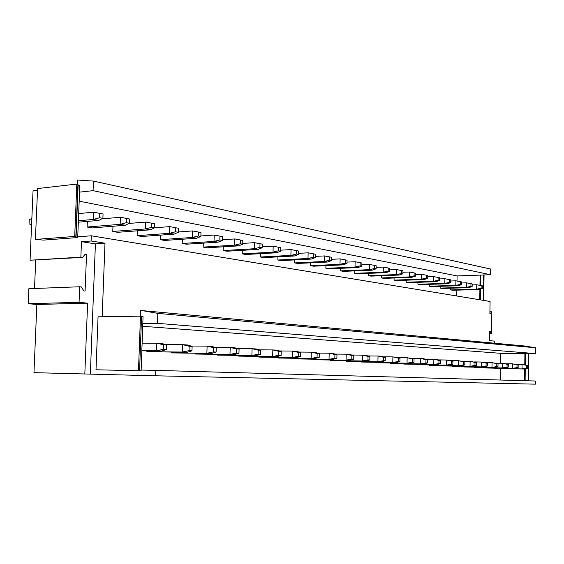 <?xml version="1.0" encoding="UTF-8"?>
<svg xmlns="http://www.w3.org/2000/svg" width="564" height="564" viewBox="0 0 564 564"><rect width="100%" height="100%" fill="white"/><g stroke="black" fill="none" stroke-linecap="round" stroke-linejoin="round"><path stroke-width="0.85" d="M77.296 184.174L77.465 180.022L93.448 181.086L490.56 269.035L490.476 274.724L93.074 190.667L79.538 192.134L77.747 236.817L91.297 235.794L490.074 301.465L489.89 313.767L490.469 313.852L491.399 311.786L491.843 311.85L491.519 333.789L491.075 333.74L490.201 331.442L489.622 331.378L489.481 340.635L494.353 341.1L494.325 343.187M489.919 311.807L491.399 311.786M489.587 333.796L491.519 333.789M489.587 333.747L491.075 333.74M489.622 331.442L490.201 331.442M457.002 281.027L457.094 275.93L79.179 201.158M456.748 295.98L456.847 290.15M450.721 288.204L450.692 289.91L452.73 290.263L478.674 289.536L482.291 288.472L481.113 288.253L481.155 285.603L482.333 285.828L482.291 288.472M440.181 286.308L440.146 288.091L442.254 288.451L468.487 287.689L472.146 286.597L470.919 286.371L470.961 283.678L472.188 283.903L472.146 286.597M429.267 284.348L429.232 286.202L431.411 286.575L457.947 285.772L461.634 284.651L460.365 284.418L460.414 281.676L461.676 281.915L461.634 284.651M417.966 282.31L417.924 284.242L420.18 284.637L447.019 283.784L450.742 282.642L449.423 282.395L449.473 279.603L450.784 279.857L450.742 282.642M406.249 280.195L406.207 282.219L408.547 282.62L435.69 281.718L439.448 280.555L438.08 280.301L438.136 277.46L439.497 277.714L439.448 280.555M394.102 278.003L394.06 280.118L396.485 280.534L423.938 279.582L427.724 278.383L426.314 278.123L426.37 275.225L427.78 275.493L427.724 278.383M381.497 275.726L381.447 277.939L383.971 278.369L411.734 277.368L415.555 276.134L414.089 275.866L414.145 272.913L415.612 273.188L415.555 276.134M368.412 273.357L368.355 275.669L370.971 276.127L399.058 275.056L402.915 273.801L401.385 273.519L401.448 270.508L402.971 270.798L402.915 273.801M354.805 270.889L354.749 273.321L357.47 273.787L385.882 272.659L389.766 271.369L388.18 271.08L388.243 268.006L389.83 268.309L389.766 271.369M340.663 268.316L340.6 270.868L343.434 271.362L372.169 270.17L376.082 268.838L374.433 268.534L374.503 265.404L376.153 265.714L376.082 268.838M325.943 265.637L325.872 268.323L328.819 268.831L357.886 267.569L361.834 266.208L360.114 265.891L360.184 262.69L361.905 263.014L361.834 266.208M310.609 262.845L310.531 265.672L313.605 266.201L343.004 264.861L346.98 263.458L345.182 263.127L345.26 259.863L347.057 260.208L346.98 263.458M294.619 259.926L294.542 262.909L297.743 263.458L327.472 262.041L331.484 260.596L329.609 260.251L329.693 256.916L331.569 257.269L331.484 260.596M277.939 256.874L277.855 260.018L281.196 260.596L311.265 259.087L315.304 257.607L313.344 257.24L313.429 253.835L315.389 254.209L315.304 257.607M260.526 253.673L260.427 257.008L263.917 257.607L294.323 256.007L298.384 254.477L296.34 254.103L296.431 250.613L298.476 251.001L298.384 254.477M242.316 250.324L242.21 253.856L245.862 254.484L276.6 252.785L280.689 251.206L278.546 250.811L278.644 247.243L280.787 247.652L280.689 251.206M223.259 246.813L223.14 250.557L226.961 251.22L258.044 249.408L262.147 247.779L259.905 247.363L260.011 243.718L262.253 244.142L262.147 247.779M203.294 243.119L203.167 247.102L207.171 247.793L238.586 245.869L242.71 244.191L240.356 243.754L240.468 240.017L242.823 240.461L242.71 244.191M182.362 239.235L182.221 243.479L186.423 244.205L218.162 242.16L222.308 240.419L219.833 239.961L219.953 236.126L222.427 236.598L222.308 240.419M160.387 235.139L160.225 239.672L164.646 240.44L196.702 238.255L200.862 236.45L198.26 235.971L198.387 232.044L200.988 232.537L200.862 236.45M137.285 230.817L137.108 235.674L141.754 236.478L174.128 234.145L178.294 232.276L175.552 231.776L175.686 227.743L178.428 228.265L178.294 232.276M112.969 226.249L112.772 231.466L117.665 232.312L150.341 229.823L154.508 227.884L151.617 227.348L151.765 223.21L154.656 223.76L154.508 227.884M87.342 221.412L87.124 227.031L92.284 227.927L125.243 225.255L129.417 223.245L126.357 222.681L126.519 218.43L129.572 219.008L129.417 223.245M490.476 274.724L457.094 275.93M93.448 181.086L93.074 190.667M91.297 235.794L91.093 240.99L81.477 241.674L80.856 257.17L30.068 260.223L33.043 190.836L37.506 190.329M79.538 192.134L79.799 185.556L78.135 185.203L77.931 184.308L76.817 184.068L37.584 188.552L35.412 239.425L43.513 240.102L77.719 237.55L74.709 236.457L35.412 239.425M155.805 370.379L535.391 381.01L535.356 384.162L155.615 375.793L155.805 370.379L141.141 370.054L141.113 370.816L96.007 369.772L141.113 370.816M535.8 347.791L157.8 313.365L142.163 310.609L524.182 345.951L535.8 347.791L535.729 353.614L500.832 353.325L142.713 326.274M91.093 240.99L104.996 243.204L102.169 316.764M85.051 254.378L86.546 254.279L85.093 291.066L83.825 290.932L81.357 286.949L79.679 286.766L79.059 302.339L87.61 303.157L36.857 304.475L28.2 303.7L79.059 302.339M35.708 260.201L34.51 288.493M30.068 260.223L82.527 257.41L85.277 254.096L86.546 254.279M80.856 257.17L82.527 257.41M535.729 353.614L157.455 323.355L142.812 323.51L141.141 370.054M157.8 313.365L157.455 323.355M140.295 316.157L140.499 310.644L142.163 310.609M139.583 370.767L141.55 316.249L140.471 316.157L98.058 316.827L96.007 369.772M142.812 323.51L143.059 316.665L141.543 316.538M500.451 380.03L500.613 368.609M500.691 363.23L500.832 353.325M515.771 364.302L522.06 364.393L521.996 368.912L494.804 368.454L523.857 369.004L527.685 368.151L526.572 368.095L526.607 365.38L527.714 365.444L527.685 368.151M505.894 363.738L512.408 363.829L512.345 368.426L484.829 367.968L514.276 368.525L518.14 367.657L516.991 367.601L517.026 364.837L518.175 364.901L518.14 367.657M495.65 363.16L502.411 363.251L502.348 367.932L474.493 367.474L504.343 368.031L508.249 367.15L507.057 367.086L507.092 364.274L508.284 364.337L508.249 367.15M485.026 362.553L492.048 362.652L491.977 367.418L463.777 366.96L494.05 367.524L497.991 366.614L496.757 366.551L496.799 363.688L498.033 363.759L497.991 366.614M474 361.926L481.289 362.025L481.212 366.882L452.666 366.424L483.362 366.988L487.345 366.064L486.062 366.001L486.112 363.082L487.395 363.153L487.345 366.064M462.536 361.277L470.115 361.376L470.038 366.325L441.133 365.867L472.272 366.438L476.298 365.5L474.966 365.43L475.008 362.455L476.34 362.525L476.298 365.5M450.622 360.6L458.511 360.699L458.426 365.747L429.162 365.296L460.746 365.867L464.814 364.901L463.425 364.83L463.474 361.799L464.863 361.876L464.814 364.901M438.221 359.902L446.434 360.001L446.343 365.148L416.718 364.696L448.761 365.268L452.871 364.288L451.426 364.21L451.482 361.115L452.92 361.2L452.871 364.288M425.312 359.169L433.871 359.275L433.772 364.527L403.775 364.069L436.289 364.647L440.435 363.646L438.933 363.569L438.989 360.41L440.491 360.495L440.435 363.646M403.775 364.069L403.782 363.717M411.854 358.408L420.786 358.514L420.681 363.872L390.302 363.42L423.303 364.006L427.491 362.976L425.926 362.899L425.982 359.67L427.547 359.762L427.491 362.976M390.302 363.42L390.309 363.047M397.81 357.618L407.137 357.724L407.032 363.195L376.266 362.751L409.76 363.336L413.99 362.278L412.362 362.194L412.425 358.901L414.054 358.993L413.99 362.278M376.266 362.751L376.273 362.356M383.153 356.786L392.904 356.892L392.784 362.49L361.63 362.046L395.639 362.631L399.911 361.552L398.205 361.468L398.276 358.105L399.975 358.196L399.911 361.552M361.63 362.046L361.644 361.63M367.834 355.926L378.035 356.032L377.908 361.75L346.359 361.305L380.89 361.898L385.198 360.791L383.421 360.699L383.492 357.266L385.275 357.364L385.198 360.791M346.359 361.305L346.374 360.868M351.809 355.024L362.49 355.13L362.356 360.974L330.412 360.544L365.479 361.129L369.822 360.001L367.961 359.902L368.038 356.385L369.899 356.49L369.822 360.001M330.412 360.544L330.419 360.079M335.023 354.079L346.226 354.185L346.084 360.17L313.732 359.74L349.349 360.333L353.734 359.169L351.781 359.071L351.865 355.468L353.818 355.581L353.734 359.169M313.732 359.74L313.746 359.247M317.426 353.092L329.186 353.198L329.038 359.324L296.276 358.901L332.457 359.494L336.877 358.295L334.833 358.196L334.924 354.509L336.969 354.622L336.877 358.295M296.276 358.901L296.29 358.38M298.955 352.056L311.321 352.162L311.159 358.436L277.989 358.02L314.747 358.612L319.203 357.386L317.053 357.273L317.151 353.501L319.294 353.621L319.203 357.386M277.989 358.02L278.01 357.47M279.547 350.963L292.561 351.069L292.385 357.498L258.813 357.097L296.156 357.689L300.64 356.427L298.391 356.314L298.49 352.444L300.746 352.57L300.64 356.427M258.813 357.097L258.827 356.511M259.123 349.828L272.835 349.927L272.652 356.518L238.671 356.124L276.614 356.716L281.133 355.419L278.764 355.299L278.87 351.33L281.246 351.464L281.133 355.419M238.671 356.124L238.685 355.503M237.606 348.623L252.08 348.721L251.882 355.489L217.492 355.108L256.056 355.694L260.603 354.361L258.101 354.234L258.22 350.159L260.716 350.3L260.603 354.361M217.492 355.108L217.514 354.439M214.905 347.361L230.197 347.452L229.985 354.403L195.193 354.037L234.391 354.622L238.96 353.24L236.323 353.106L236.45 348.926L239.087 349.074L238.96 353.24M195.193 354.037L195.222 353.318M190.907 346.028L207.108 346.113L206.875 353.254L171.696 352.902L211.528 353.48L216.118 352.063L213.333 351.922L213.474 347.621L216.252 347.784L216.118 352.063M171.696 352.902L171.717 352.133M165.513 344.618L182.694 344.696L182.454 352.042L146.88 351.71L187.368 352.281L191.971 350.815L189.032 350.667L189.18 346.247L192.12 346.416L191.971 350.815M146.88 351.71L146.915 350.886M28.2 303.7L28.842 288.705L79.679 286.766M87.61 303.157L84.826 373.974L33.967 372.656L36.857 304.475M84.826 373.974L155.615 375.793M77.747 236.817L77.719 237.55M81.477 241.674L95.415 243.867L104.996 243.204M95.415 243.867L90.339 374.094M524.908 353.529L524.767 364.711M524.717 368.814L524.562 380.707M525.458 353.529L525.317 364.845M525.267 368.687L525.112 380.721M528.44 353.558L528.094 380.806M528.806 353.558L528.461 380.813M140.471 316.157L138.497 370.738M480.126 275.098L479.964 285.377M479.908 289.177L479.738 299.766M480.711 275.077L480.549 285.49M480.493 289.001L480.324 299.858M483.665 274.971L483.27 300.344M484.053 274.957L483.658 300.408M76.817 184.068L74.709 236.457M77.931 184.308L75.83 236.633M78.135 185.203L76.048 237.282M478.674 289.536L476.693 289.177L476.763 284.771L482.333 285.828M472.167 284.912L476.763 284.771L481.155 285.603M450.692 289.91L476.693 289.177L481.113 288.253M526.572 368.095L521.996 368.912L523.857 369.004M526.607 365.38L522.06 364.393L523.914 364.499L527.714 365.444M468.487 287.689L466.442 287.316L466.52 282.832L472.188 283.903M461.662 282.987L466.52 282.832L470.961 283.678M440.146 288.091L466.442 287.316L470.919 286.371M516.991 367.601L512.345 368.426L514.276 368.525M517.026 364.837L512.408 363.829L518.175 364.901M457.947 285.772L455.825 285.384L455.902 280.816L461.676 281.915M450.77 280.992L455.902 280.816L460.414 281.676M429.232 286.202L455.825 285.384L460.365 284.418M507.057 367.086L502.348 367.932L504.343 368.031M507.092 364.274L502.411 363.251L508.284 364.337M447.019 283.784L444.82 283.382L444.904 278.736L450.784 279.857M439.476 278.926L444.904 278.736L449.473 279.603M417.924 284.242L444.82 283.382L449.423 282.395M496.757 366.551L491.977 367.418L494.05 367.524M496.799 363.688L492.048 362.652L498.033 363.759M435.69 281.718L433.413 281.309L433.497 276.572L439.497 277.714M427.752 276.783L433.497 276.572L438.136 277.46M406.207 282.219L433.413 281.309L438.08 280.301M486.062 366.001L481.212 366.882L483.362 366.988M486.112 363.082L481.289 362.025L487.395 363.153M423.938 279.582L421.576 279.152L421.668 274.33L427.78 275.493M415.59 274.562L421.668 274.33L426.37 275.225M394.06 280.118L421.576 279.152L426.314 278.123M474.966 365.43L470.038 366.325L472.272 366.438M475.008 362.455L470.115 361.376L476.34 362.525M411.734 277.368L409.281 276.917L409.379 272.003L415.612 273.188M402.943 272.257L409.379 272.003L414.145 272.913M381.447 277.939L409.281 276.917L414.089 275.866M463.425 364.83L458.426 365.747L460.746 365.867M463.474 361.799L458.511 360.699L464.863 361.876M399.058 275.056L396.506 274.597L396.612 269.585L402.971 270.798M389.794 269.867L396.612 269.585L401.448 270.508M368.355 275.669L396.506 274.597L401.385 273.519M451.426 364.21L446.343 365.148L448.761 365.268M451.482 361.115L446.434 360.001L448.852 360.142L452.92 361.2M385.882 272.659L383.224 272.179L383.337 267.075L389.83 268.309M376.118 267.385L383.337 267.075L388.243 268.006M354.749 273.321L383.224 272.179L388.18 271.08M438.933 363.569L433.772 364.527L436.289 364.647M438.989 360.41L433.871 359.275L436.388 359.416L440.491 360.495M372.169 270.17L369.399 269.662L369.519 264.453L376.153 265.714M361.869 264.798L369.519 264.453L374.503 265.404M340.6 270.868L369.399 269.662L374.433 268.534M425.926 362.899L420.681 363.872L423.303 364.006M425.982 359.67L420.786 358.514L423.402 358.662L427.547 359.762M357.886 267.569L355.003 267.047L355.13 261.731L361.905 263.014M347.015 262.112L355.13 261.731L360.184 262.69M325.872 268.323L355.003 267.047L360.114 265.891M412.362 362.194L407.032 363.195L409.76 363.336M412.425 358.901L407.137 357.724L414.054 358.993M343.004 264.861L340 264.319L340.127 258.89L347.057 260.208M331.512 259.313L340.127 258.89L345.26 259.863M310.531 265.672L340 264.319L345.182 263.127M398.205 361.468L392.784 362.49L395.639 362.631M398.276 358.105L392.904 356.892L399.975 358.196M327.472 262.041L324.342 261.47L324.476 255.922L331.569 257.269M315.332 256.394L324.476 255.922L329.693 256.916M294.542 262.909L324.342 261.47L329.609 260.251M383.421 360.699L377.908 361.75L380.89 361.898M383.492 357.266L378.035 356.032L381.017 356.201L385.275 357.364M311.265 259.087L307.986 258.495L308.134 252.827L315.389 254.209M298.412 253.356L308.134 252.827L313.429 253.835M277.855 260.018L307.986 258.495L313.344 257.24M367.961 359.902L362.356 360.974L365.479 361.129M368.038 356.385L362.49 355.13L365.606 355.313L369.899 356.49M294.323 256.007L290.897 255.386L291.052 249.591L298.476 251.001M280.717 250.176L291.052 249.591L296.431 250.613M260.427 257.008L290.897 255.386L296.34 254.103M351.781 359.071L346.084 360.17L349.349 360.333M351.865 355.468L346.226 354.185L349.49 354.375L353.818 355.581M276.6 252.785L273.018 252.136L273.18 246.207L280.787 247.652M262.175 246.863L273.18 246.207L278.644 247.243M242.21 253.856L273.018 252.136L278.546 250.811M334.833 358.196L329.038 359.324L332.457 359.494M334.924 354.509L329.186 353.198L332.605 353.395L336.969 354.622M258.044 249.408L254.286 248.724L254.463 242.661L262.253 244.142M242.739 243.394L254.463 242.661L260.011 243.718M223.14 250.557L254.286 248.724L259.905 247.363M317.053 357.273L311.159 358.436L314.747 358.612M317.151 353.501L311.321 352.162L314.902 352.366L319.294 353.621M238.586 245.869L234.645 245.157L234.828 238.939L242.823 240.461M222.329 239.763L234.828 238.939L240.468 240.017M203.167 247.102L234.645 245.157L240.356 243.754M298.391 356.314L292.385 357.498L296.156 357.689M298.49 352.444L292.561 351.069L296.326 351.287L300.746 352.57M218.162 242.16L214.024 241.406L214.221 235.04L222.427 236.598M200.876 235.963L214.221 235.04L219.953 236.126M182.221 243.479L214.024 241.406L219.833 239.961M278.764 355.299L272.652 356.518L276.614 356.716M278.87 351.33L272.835 349.927L276.797 350.152L281.246 351.464M196.702 238.255L192.352 237.465L192.564 230.937L200.988 232.537M178.302 231.98L192.564 230.937L198.387 232.044M160.225 239.672L192.352 237.465L198.26 235.971M258.101 354.234L251.882 355.489L256.056 355.694M258.22 350.159L252.08 348.721L256.246 348.961L260.716 350.3M174.128 234.145L169.538 233.313L169.771 226.615L178.428 228.265M154.515 227.8L169.771 226.615L175.686 227.743M137.108 235.674L169.538 233.313L175.552 231.776M236.323 353.106L229.985 354.403L234.391 354.622M236.45 348.926L230.197 347.452L234.596 347.706L239.087 349.074M150.341 229.823L145.505 228.942L145.752 222.068L154.656 223.76M129.008 223.443L145.752 222.068L151.765 223.21M112.772 231.466L145.505 228.942L151.617 227.348M213.333 351.922L206.875 353.254L211.528 353.48M213.474 347.621L207.108 346.113L211.754 346.381L216.252 347.784M125.243 225.255L120.139 224.331L120.407 217.267L129.572 219.008M101.816 218.881L120.407 217.267L126.519 218.43M87.124 227.031L120.139 224.331L126.357 222.681M189.032 350.667L182.454 352.042L187.368 352.281M189.18 346.247L182.694 344.696L187.615 344.978L192.12 346.416M103.057 213.989L99.828 213.375L99.659 217.746L102.888 218.338L103.057 213.989L93.617 212.191L99.828 213.375M78.333 222.188L98.728 220.432L102.888 218.338M98.728 220.432L93.335 219.452L93.617 212.191L78.678 213.573M78.389 220.757L93.335 219.452L99.659 217.746M31.598 224.521L29.046 223.95L29.222 219.805L31.859 218.36M142.107 343.145L156.855 343.194L156.588 350.752L161.797 351.012L141.832 350.843M163.447 344.787L166.57 344.964L162.058 343.497L156.855 343.194L163.447 344.787L163.292 349.335L156.588 350.752L141.839 350.632M163.292 349.335L166.408 349.497L166.57 344.964M161.797 351.012L166.408 349.497"/></g></svg>
